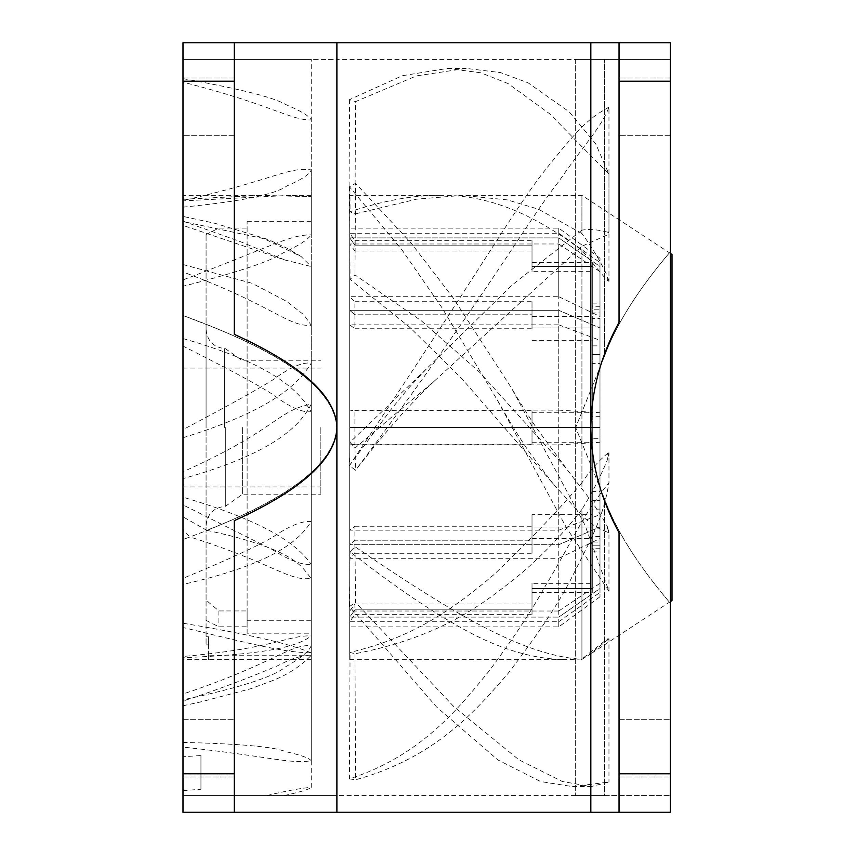 <?xml version="1.0" encoding="UTF-8"?>
<svg xmlns="http://www.w3.org/2000/svg" width="855" height="855" viewBox="0 0 855 855"><rect width="100%" height="100%" fill="white"/><g stroke="black" fill="none" stroke-linecap="round" stroke-linejoin="round"><path stroke-width="0.64" stroke-dasharray="4.28 3.21" d="M206.076 600.135L206.076 234.484L206.076 644.884L206.076 600.135L218.901 610.951L247.116 610.951L247.116 620.762L311.241 620.762L311.241 652.835C289.15 652.247 274.679 650.067 182.991 627.463L182.991 795.577L182.991 504.888L272.788 549.915C289.589 560.549 302.403 565.337 311.241 564.257L311.241 787.348C301.377 788.075 286.585 790.811 266.867 795.577L182.991 795.577L182.991 627.891M182.991 318.979L182.991 578.343C227.451 559.95 257.387 546.206 272.788 537.1C289.589 525.729 302.403 520.545 311.241 521.561C301.152 536.855 280.622 562.301 182.991 584.425L182.991 656.469C274.679 648.4 289.15 634.827 311.241 635.97L311.241 363.14C302.403 361.943 289.589 367.532 272.788 379.93C257.387 389.549 227.451 406.114 182.991 429.638L182.991 286.286C237.241 272.446 270.501 261.384 282.77 253.08C298.128 245.962 307.618 239.881 311.241 234.836L311.241 59.423L182.991 59.423L182.991 115.938M182.991 437.749C280.622 407.632 301.152 379.054 311.241 363.14L311.241 234.836C289.45 234.943 276.411 244.487 182.991 279.927L182.991 200.893L289.706 195.368L311.241 196.682L311.241 195.368L311.241 234.836M311.241 652.835C301.056 649.031 280.707 639.583 182.991 623.21M311.241 564.257L311.241 411.693C301.099 395.074 280.771 366.421 182.991 338.548L182.991 225.41L285.025 260.038L311.241 266.525L311.241 411.693C302.403 412.869 289.578 407.14 272.777 394.486C257.376 384.526 227.451 368.387 182.991 346.104L182.991 497.172C280.771 526.071 301.099 550.941 311.241 564.257L311.241 760.8C288.595 763.985 274.027 757.049 182.991 747.078M182.991 199.279L260.561 195.368L311.241 196.682L311.241 266.525L301.003 256.425L264.035 238.695L182.991 221.541L182.991 82.155L182.991 221.541M311.241 659.515L182.991 659.633L182.991 657.666C280.75 653.872 301.056 643.505 311.241 635.97L311.241 620.762M182.991 627.463L182.991 659.633M311.241 655.229L208.641 655.229L208.641 659.633M182.991 152.436L182.991 286.286M182.991 700.683L182.991 699.476M182.991 693.191L182.991 682.942M182.991 658.713L182.991 657.666M182.991 338.548L182.991 516.858L206.792 530.324L208.641 529.587C291.437 497.183 334.187 463.154 336.891 427.5L336.891 42.75L234.291 42.75L234.291 334.348L234.291 42.75L182.991 42.75L182.991 812.25L182.991 790.651L182.991 795.577L266.867 795.577M182.991 497.172L182.991 539.537C283.732 502.826 335.032 465.483 336.891 427.5L336.891 795.577L182.991 795.577L336.891 795.577L336.891 427.5L336.891 812.25L234.291 812.25L234.291 520.652L234.291 812.25L182.991 812.25L200.946 812.25L182.991 812.25L182.991 699.85C239.838 687.719 274.027 676.711 285.559 666.847C300.875 658.158 309.435 651.05 311.241 645.525C288.552 644.617 273.985 663.63 182.991 693.993L182.991 529.619M182.991 427.5L182.991 486.944L182.991 427.5M182.991 106.875L182.991 78.019L182.991 106.875M182.991 748.125L182.991 776.981L182.991 748.125M182.991 533.242L182.991 584.425M182.991 696.077L182.991 694.891M182.991 569.099L182.991 614.211M182.991 346.104L182.991 539.537L189.906 536.929L182.991 530.303M182.991 221.285L182.991 225.367M182.991 228.467L182.991 276.176M182.991 516.858L182.991 315.463L208.641 325.413C291.437 357.818 334.187 391.846 336.891 427.5C335.256 389.656 283.956 352.313 182.991 315.463L182.991 578.343M301.003 256.425L286.767 248.089L268.16 239.496L215.097 223.347L182.991 216.4M182.991 279.927L182.991 96.754M182.991 115.094L182.991 200.893M182.991 429.638L182.991 59.423L336.891 59.423L336.891 427.5L336.891 59.423L182.991 59.423L311.241 59.423M320.86 427.5L320.86 494.19L320.86 427.5M242.628 427.5L242.628 494.19L242.628 427.5M224.673 427.5L224.673 348.626L224.673 427.5M225.314 427.5L225.314 506.374L225.314 427.5M206.076 427.5L206.076 329.389L206.076 427.5M208.641 655.229L208.641 636.761L208.641 644.884L206.076 644.755M208.641 644.755L208.641 659.515M247.116 620.762L247.116 221.659L247.116 633.202L311.241 633.202M247.116 633.202L247.116 610.951M206.076 620.367L218.901 626.79L247.116 626.79M208.641 636.761L206.076 636.761M218.901 610.951L218.901 626.79M182.991 207.156C240.64 201.513 275.224 194.47 286.735 186.027C301.398 179.742 309.563 174.377 311.241 169.921C288.541 166.426 273.974 179.967 182.991 200.487M311.241 363.14L311.241 169.921M182.991 742.429C239.795 743.722 273.995 746.789 285.57 751.609C300.864 755.051 309.425 758.107 311.241 760.8M206.792 530.324C300.116 550.278 302.136 568.928 311.241 578.29C289.311 581.827 274.316 563.669 189.906 536.929M182.991 790.651L200.946 789.261L200.946 755.521L182.991 756.75M284.159 795.577C300.383 791.997 309.414 789.251 311.241 787.348M311.241 521.561L311.241 404.191C277.383 410.261 277.191 429.659 182.991 471.778M311.241 404.191C302.125 421.825 279.703 451.803 182.991 478.629M604.378 356.482L575.661 427.5L604.378 356.482C615.771 324.996 637.755 290.08 670.341 251.712L670.341 59.423L575.661 59.423L670.341 59.423L670.341 603.288L670.341 251.712C637.755 290.08 615.771 324.996 604.378 356.482L604.378 59.423L604.378 356.482M619.041 42.75L619.041 322.271L619.041 42.75L670.341 42.75L670.341 81.225L619.041 81.225L619.041 322.271C600.68 356.118 591.275 391.195 590.826 427.5C591.414 464.276 600.819 499.352 619.041 532.729L619.041 812.25L590.826 812.25L590.826 42.75L619.041 42.75L619.041 81.225M619.041 812.25L619.041 532.729L619.041 812.25L670.341 812.25L670.341 81.225M670.341 603.288L670.341 795.577L670.341 603.288C637.755 564.92 615.771 530.004 604.378 498.518L575.661 427.5L604.378 498.518L604.378 795.577L575.661 795.577L670.341 795.577L604.378 795.577L604.378 498.518C615.771 530.004 637.755 564.92 670.341 603.288M670.341 106.875L670.341 78.019L670.341 106.875M670.341 748.125L670.341 776.981L670.341 748.125M234.291 106.875L234.291 78.019L234.291 106.875M234.291 812.25L234.291 520.652C301.836 489.872 336.036 458.825 336.891 427.5C336.036 396.175 301.836 365.128 234.291 334.348L234.291 42.75M234.291 748.125L234.291 776.981L234.291 748.125M619.041 106.875L619.041 78.019L619.041 106.875M619.041 748.125L619.041 776.981L619.041 748.125M200.946 789.261L200.946 755.521M182.991 264.526L252.172 283.326L286.735 301.452L303.792 314.779L311.241 325.231C288.562 327.251 273.867 305.769 182.991 271.986M182.991 78.628C239.774 88.824 273.963 97.438 285.559 104.449C300.885 110.915 309.446 116.098 311.241 120.021C288.605 119.732 274.027 105.422 182.991 82.155M311.241 411.693L311.241 578.29M311.241 266.525L311.241 325.231M311.241 196.682L311.241 120.021M311.241 635.97L311.241 655.283C292.549 655.935 281.306 664.816 273.985 667.306L253.294 675.749C228.68 685.421 205.243 693.865 182.991 701.057M599.986 318.488L599.986 536.513L599.986 318.488L592.291 318.488L592.291 536.513L592.291 318.488M599.986 536.513L592.291 536.513M354.911 301.708L532.013 301.708L532.013 314.8L354.911 314.8L354.911 301.708L349.716 296.706L558.764 296.706L558.764 237.893L349.716 237.893L349.716 228.135L349.716 237.893L354.911 245.15L354.911 251.007L349.716 243.985L558.764 243.985L558.764 310.312L349.716 310.312L354.911 314.8L354.911 328.748L349.716 324.825L558.764 324.825L558.764 427.5L349.716 427.5L354.911 427.5L354.911 444.215L349.716 444.878L558.764 444.878L558.764 544.688L349.716 544.688L349.716 617.107L349.716 544.688L354.911 540.2L354.911 526.253L349.716 530.175L558.764 530.175L558.764 427.5L349.716 427.5L354.911 427.5L354.911 410.785L349.716 410.122L558.764 410.122L558.764 310.312L349.716 310.312L349.716 237.893L349.716 544.688L349.716 310.312L354.911 314.8L532.013 314.8L532.013 327.989L592.291 327.989L592.291 354.376L592.291 312.983L599.986 312.983L599.986 416.663L592.291 416.663L592.291 363.428L599.986 363.428L599.986 514.689L599.986 363.428M354.911 328.748L532.013 328.748L532.013 314.8L532.013 327.989L592.291 327.989L592.291 363.428M354.911 444.215L532.013 444.215L532.013 427.5L354.911 427.5L592.291 427.5L592.291 442.259L592.291 438.337L599.986 438.337L599.986 500.624L592.291 500.624L592.291 438.337M354.911 526.253L532.013 526.253L532.013 514.689L592.291 514.689L592.291 527.011L532.013 527.011L532.013 540.2L354.911 540.2L354.911 553.292L349.716 558.294L558.764 558.294L558.764 617.107L349.716 617.107L349.716 626.865L349.716 617.107L354.911 609.85L354.911 603.993L349.716 611.015L558.764 611.015L558.764 544.688L349.716 544.688L354.911 540.2L532.013 540.2L532.013 527.011L592.291 527.011L592.291 500.624L592.291 542.017L599.986 542.017L599.986 500.624L592.291 500.624L592.291 538.565L592.291 509.12L599.986 509.12L599.986 545.811L592.291 545.811L592.291 509.12M354.911 603.993L532.013 603.993L532.013 609.85L354.911 609.85L354.911 614.317L349.716 621.756L558.764 621.756L558.764 626.865L558.764 617.107L349.716 617.107L354.911 609.85L532.013 609.85L532.013 588.507L592.291 588.507L592.291 545.811L592.291 551.903L592.291 548.718L599.986 548.718L599.986 551.903L599.986 545.811L592.291 545.811L592.291 592.451L592.291 548.718M354.911 614.317L532.013 614.317L532.013 588.507L592.291 588.507L592.291 542.017M592.291 514.689L592.291 491.572L599.986 491.572M354.911 410.785L532.013 410.785L532.013 427.5L592.291 427.5L592.291 491.572M532.013 301.708L532.013 316.435L592.291 316.435L592.291 416.663M592.291 316.435L592.291 345.88L599.986 345.88L599.986 309.189L592.291 309.189L592.291 345.88M354.911 251.007L532.013 251.007L532.013 245.15L354.911 245.15L354.911 240.683L349.716 233.244L558.764 233.244L558.764 228.135L558.764 237.893L349.716 237.893L354.911 245.15L532.013 245.15L532.013 266.493L592.291 266.493L592.291 309.189L592.291 303.098L592.291 306.282L599.986 306.282L599.986 303.098L599.986 309.189L592.291 309.189L592.291 262.549L592.291 306.282M354.911 240.683L532.013 240.683L532.013 266.493L592.291 266.493L592.291 312.983M592.291 427.5L599.986 427.5L592.291 427.5M592.291 354.376L599.986 354.376L592.291 354.376M558.764 611.015L599.986 583.334L599.986 527.011L558.764 544.688L599.986 527.011L599.986 438.337M558.764 621.756L599.986 592.451L599.986 596.79L599.986 588.507L558.764 617.107L599.986 588.507L599.986 509.12M599.986 592.451L599.986 548.718M599.986 583.334L599.986 542.017M558.764 243.985L599.986 271.666L599.986 327.989L558.764 310.312L599.986 327.989L599.986 416.663M558.764 233.244L599.986 262.549L599.986 258.21L599.986 266.493L558.764 237.893L599.986 266.493L599.986 345.88M599.986 262.549L599.986 306.282M599.986 271.666L599.986 312.983M532.013 442.259L592.291 442.259M558.764 444.878L599.986 442.259M558.764 427.5L599.986 427.5L558.764 427.5M558.764 558.294L599.986 538.565M558.764 530.175L599.986 514.689M558.764 410.122L599.986 412.741M558.764 296.706L599.986 316.435M558.764 324.825L599.986 340.311M349.716 195.368L349.716 659.633L349.716 195.368L439.577 195.368C413.179 195.175 383.35 200.636 350.058 211.719L354.953 213.985L355.562 101.606L416.406 75.903L466.125 68.4L500.474 72.579L528.069 82.807L569.184 111.791L595.711 143.832L608.963 174.174L549.68 113.811L508.062 83.555L480.884 72.814L447.614 68.4L402.288 75.732L349.417 99.682L355.562 101.606M670.341 253.379L581.924 195.368L581.924 233.565C592.269 247.576 600.744 261.758 607.349 276.112L607.328 280.707L581.924 250.291C543.844 221.873 495.996 194.117 439.577 195.368M349.716 659.633L566.737 659.633C534.525 659.483 500.41 649.49 464.404 629.654C430.578 611.026 392.466 585.066 350.058 551.753L354.953 546.698C444.835 608.29 486.399 629.825 516.431 642.394C540.232 652.312 562.066 657.976 581.924 659.387L588.614 655.24L607.349 640.085L607.328 638.963L581.924 659.002L581.924 509.42C592.259 492.779 600.734 476.256 607.349 459.872L607.328 453.545C597.752 461.796 589.287 471.522 581.924 482.744L581.924 246.251L607.349 234.922L607.328 232.132C597.752 229.546 589.287 228.884 581.924 230.145L581.924 195.368L462.224 195.368L416.588 199.183L354.953 213.985M581.924 515.33L553.313 484.016L462.042 378.872L409.427 326.973L350.058 279.414L354.953 274.893L421.43 320.892L479.484 372.107L565.999 468.123L581.924 488.889C592.248 501.8 600.723 514.347 607.349 526.509L607.328 532.141C597.752 528.647 589.287 523.046 581.924 515.33L581.924 659.387M581.924 250.291L581.924 488.889M670.341 601.621L588.614 655.24M354.953 546.698L355.562 602.497L453.92 706.7L518.878 759.785L562.205 781.449L591.008 786.6L608.963 782.047L572.583 786.6L540.649 781.556L497.941 759.977L436.584 706.989L349.417 606.537L350.058 551.753M607.328 638.963L608.963 638.813L608.963 782.047M608.963 638.813L607.349 640.085M672.009 254.48L672.009 600.52M581.924 659.002L566.737 659.633M581.924 233.565L538.479 209.219L507.293 199.888L462.224 195.368M581.924 230.145L512.06 285.078L426.282 369.05L350.058 442.227L354.953 448.148L434.329 381.074L581.924 246.251M581.924 482.744C556.755 512.027 527.46 542.626 494.051 574.517C446.363 615.13 407.172 638.835 350.058 652.376L354.953 653.776C444.792 636.312 486.185 600.926 516.356 577.478C540.189 557.791 562.045 535.102 581.924 509.42M354.953 653.776L355.562 779.803C435.826 757.637 476.363 709.896 507.571 674.061C536.545 636.398 557.524 605.041 570.499 579.968C592.633 535.978 603.021 518.162 608.963 482.84C581.945 515.651 574.165 538.532 544.101 588.101C531.404 611.133 513.118 638.717 489.22 670.876C459.819 706.732 422.306 755.232 349.417 778.873L350.058 652.376M607.328 453.545L608.963 452.808L608.963 482.84M608.963 452.808L607.349 459.872M349.417 778.873L355.562 779.803M608.963 591.265L566.694 528.166L497.257 399.969L441.875 307.576L402.074 250.023L349.417 186.775L355.562 183.344L410.849 242.713L452.968 297.593L511.514 388.085L584.97 525.066L608.963 591.265L608.963 532.793L607.349 526.509M349.417 606.537L355.562 602.497M608.963 107.153C588.86 118.311 580.289 126.39 547.66 166.949C514.689 207.658 483.171 266.236 349.417 465.622L355.562 470.239C491.027 289.076 525.772 223.54 558.582 181.752C587.406 140.22 601.386 127.224 608.963 107.153L608.963 231.823L607.349 234.922M349.417 186.775L350.058 279.414M354.953 274.893L355.562 183.344M607.328 532.141L608.963 532.793M426.292 369.061L408.391 388.309L390.981 409.524L349.428 465.612L350.058 442.227M354.953 448.148L355.562 470.239L351.32 467.054M607.328 232.132L608.963 231.823M607.328 280.707L608.963 281.263L608.963 174.174M608.963 281.263L607.349 276.112M349.417 99.682L350.058 211.719M532.013 251.007L532.013 271.666L592.291 271.666M532.013 240.683L532.013 271.666M532.013 262.549L592.291 262.549M532.013 328.748L532.013 316.435M532.013 412.741L592.291 412.741M532.013 444.215L532.013 410.785M354.911 553.292L532.013 553.292L532.013 514.689M532.013 553.292L532.013 526.253M532.013 603.993L532.013 583.334L592.291 583.334M532.013 614.317L532.013 583.334M532.013 592.451L592.291 592.451M532.013 538.565L592.291 538.565M532.013 340.311L592.291 340.311M575.661 59.423L575.661 427.5L575.661 59.423L336.891 59.423M575.661 427.5L575.661 795.577L575.661 427.5M670.341 773.775L619.041 773.775M182.991 773.775L234.291 773.775M182.991 81.225L234.291 81.225M311.241 195.368L289.706 195.368M260.561 195.368L182.991 195.368M182.991 486.944L320.86 486.944M182.991 368.056L320.86 368.056M206.076 525.611C207.22 513.93 213.632 507.517 225.314 506.374L242.628 494.19L320.86 494.19M206.076 329.389C207.22 341.07 213.632 347.483 225.314 348.626L242.628 360.81L320.86 360.81M208.641 644.884L206.076 644.884M247.116 221.659L311.241 221.659M206.076 234.484L218.901 228.071L247.116 228.071M575.661 795.577L336.891 795.577M234.291 78.019L182.991 78.019L234.291 78.019M670.341 78.019L619.041 78.019L670.341 78.019M234.291 135.731L182.991 135.731L234.291 135.731M670.341 135.731L619.041 135.731L670.341 135.731M182.991 776.981L234.291 776.981L182.991 776.981M619.041 776.981L670.341 776.981L619.041 776.981M182.991 719.269L234.291 719.269L182.991 719.269M619.041 719.269L670.341 719.269L619.041 719.269M182.991 221.167L239.988 241.505L285.025 260.038M182.991 705.749L201.149 701.827L250.729 688.724L267.978 682.311C285.517 676.134 299.934 667.114 311.241 655.283M592.291 551.903L599.986 551.903M592.291 303.098L599.986 303.098M599.986 596.79L558.764 626.865L349.716 626.865M599.986 258.21L558.764 228.135L349.716 228.135M572.583 786.6L591.008 786.6M447.614 68.4L466.125 68.4M497.257 399.969C509.954 422.317 520.823 439.972 529.854 452.958L553.313 484.016M566.053 468.08L537.186 428.986C526.937 413.788 517.19 397.725 511.514 388.085M434.34 381.084L421.515 393.225L399.264 417.026C377.429 442.099 367.554 454.988 355.562 470.25"/><path stroke-width="1.28" d="M182.991 115.938L182.991 152.436M182.991 699.85L182.991 700.683M182.991 699.476L182.991 693.191M182.991 682.942L182.991 658.713M234.291 42.75L182.991 42.75L182.991 773.775L234.291 773.775L234.291 520.652C301.719 489.979 335.919 458.932 336.891 427.5L336.891 42.75L234.291 42.75L234.291 334.348C301.719 365.021 335.919 396.068 336.891 427.5L336.891 812.25L234.291 812.25L234.291 773.775M234.291 812.25L182.991 812.25L182.991 773.775M182.991 529.619L182.991 533.242M182.991 656.469L182.991 696.077M182.991 694.891L182.991 693.993M182.991 504.888L182.991 569.099M182.991 614.211L182.991 627.891M182.991 225.41L182.991 221.285M182.991 225.367L182.991 228.467M182.991 216.4L182.991 221.541M182.991 96.754L182.991 115.094M182.991 276.176L182.991 318.979M590.826 42.75L590.826 812.25L670.341 812.25L670.341 773.775L619.041 773.775L619.041 532.729C600.68 498.882 591.275 463.805 590.826 427.5C591.414 390.724 600.819 355.648 619.041 322.271L619.041 42.75L336.891 42.75M619.041 42.75L670.341 42.75L670.341 773.775M619.041 812.25L619.041 773.775M670.341 253.379L672.009 254.48L672.009 600.52L670.341 601.621M670.341 81.225L619.041 81.225M182.991 81.225L234.291 81.225M590.826 812.25L336.891 812.25"/></g></svg>
